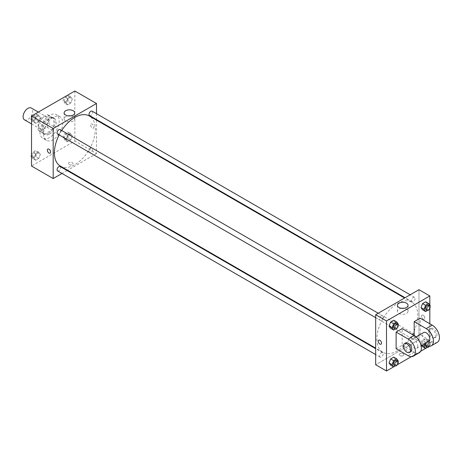 <?xml version="1.0" encoding="UTF-8"?>
<svg xmlns="http://www.w3.org/2000/svg" width="462" height="462" viewBox="0 0 462 462"><rect width="100%" height="100%" fill="white"/><g stroke="black" fill="none" stroke-linecap="round" stroke-linejoin="round"><path stroke-width="0.35" stroke-dasharray="2.31 1.73" d="M24.509 119.831A6.809 3.933 120 0 0 31.318 115.904A6.809 3.933 120 0 0 31.318 108.044M38.744 125.751A6.809 3.933 120 0 0 40.154 128.863A6.809 3.933 120 0 0 46.962 124.936A6.809 3.933 120 0 0 46.962 117.077A6.809 3.933 120 0 0 41.713 118.896A6.809 3.933 120 0 0 38.744 125.751M40.027 118.757L47.089 114.68A9.142 5.278 120 0 1 48.129 115.05A9.142 5.278 120 0 1 48.972 115.766L48.972 123.92A9.142 5.278 120 0 1 47.089 127.183L40.027 131.26A9.142 5.278 120 0 1 38.987 130.885A9.142 5.278 120 0 1 38.144 130.174L38.144 122.02A9.142 5.278 120 0 1 40.027 118.757L44.837 121.535L51.9 117.458L47.089 114.68M47.089 127.183L51.9 129.961L44.837 134.038L40.027 131.26M38.144 130.174L42.954 132.952L42.954 124.798L38.144 122.02M42.954 132.952A9.142 5.278 120 0 0 43.798 133.662A9.142 5.278 120 0 0 44.837 134.038M51.9 129.961A9.142 5.278 120 0 0 53.783 126.698L48.972 123.92M51.9 117.458A9.142 5.278 120 0 1 52.939 117.833A9.142 5.278 120 0 1 53.783 118.543L53.783 126.698M44.837 121.535A9.142 5.278 120 0 0 42.954 124.798M48.371 133.391A9.361 5.405 -60 0 1 43.688 133.853A9.361 5.405 -60 0 1 43.688 123.048A9.361 5.405 -60 0 1 53.049 117.643A9.361 5.405 -60 0 1 54.487 125.144A9.361 5.405 -60 0 1 48.371 133.391M49.573 134.084A9.361 5.405 120 0 0 55.688 125.837A9.361 5.405 120 0 0 54.25 118.336A9.361 5.405 120 0 0 47.043 120.842A9.361 5.405 120 0 0 42.954 130.267A9.361 5.405 120 0 0 44.895 134.546A9.361 5.405 120 0 0 49.573 134.084M53.783 118.543L48.972 115.766M39.946 131.999A13.612 7.86 120 0 0 42.764 138.23A13.612 7.86 120 0 0 56.381 130.371A13.612 7.86 120 0 0 56.381 114.651A13.612 7.86 120 0 0 45.888 118.301A13.612 7.86 120 0 0 39.946 131.999M43.555 134.084A13.612 7.86 120 0 0 46.373 140.315A13.612 7.86 120 0 0 59.991 132.455A13.612 7.86 120 0 0 59.991 116.736A13.612 7.86 120 0 0 49.498 120.386A13.612 7.86 120 0 0 43.555 134.084M72.291 135.949L70.726 139.974L67.602 141.782L66.037 139.559L67.602 135.528L70.726 133.726L72.291 135.949L70.726 139.974L67.602 141.782L66.037 139.559L67.602 135.528L70.726 133.726L72.291 135.949L69.283 134.211L67.718 138.242L64.593 140.044L63.028 137.82L64.593 133.795L67.718 131.988L69.283 134.211M72.291 99.041L70.726 103.072L67.602 104.88L66.037 102.656L67.602 98.625L70.726 96.818L72.291 99.041L70.726 103.072L67.602 104.88L66.037 102.656L67.602 98.625L70.726 96.818L72.291 99.041L69.283 97.309L67.718 101.334L64.593 103.141L63.028 100.918L64.57 96.939M74.844 91.014L74.844 141.031L31.526 166.043M40.327 154.4L38.768 158.431L35.638 160.233L34.078 158.01L35.638 153.979L38.768 152.177L40.327 154.4L38.768 158.431L35.638 160.233L34.078 158.01L35.638 153.979L38.768 152.177L40.327 154.4L37.324 152.662L35.759 156.693L32.629 158.495L31.526 156.918M40.327 117.498L38.768 121.523L35.638 123.331L34.078 121.108L35.638 117.077L38.768 115.275L40.327 117.498L38.768 121.523L35.638 123.331L34.078 121.108L35.638 117.077L38.768 115.275L40.327 117.498L37.324 115.76L35.759 119.785L32.629 121.593L31.526 120.016M96.5 120.132L96.5 153.54L74.844 141.031M96.5 153.54L67.573 170.241M67.094 170.518L61.989 173.464M68.977 164.564A2.339 1.351 0 0 0 71.529 164.859A2.339 1.351 0 0 0 72.973 163.612A2.339 1.351 0 0 0 70.634 162.26A2.339 1.351 0 0 0 68.289 163.612A2.339 1.351 0 0 0 68.977 164.564A2.339 1.351 0 0 0 71.529 164.859A2.339 1.351 0 0 0 72.973 163.612A2.339 1.351 0 0 0 70.634 162.26A2.339 1.351 0 0 0 68.289 163.612A2.339 1.351 0 0 0 68.977 164.564M60.378 166.089A28.927 16.701 120 0 0 89.31 149.382A28.927 16.701 120 0 0 89.31 115.979M61.712 130.503A28.927 16.701 120 0 0 59.159 134.921M96.5 113.687L96.5 119.583M89.547 115.564A2.553 1.473 120 0 0 92.1 114.091A2.553 1.473 120 0 0 92.1 111.146M89.016 151.299A2.553 1.473 120 0 0 89.547 152.472A2.553 1.473 120 0 0 92.1 150.993A2.553 1.473 120 0 0 92.1 148.048A2.553 1.473 120 0 0 90.13 148.729A2.553 1.473 120 0 0 89.016 151.299M57.588 170.923A2.553 1.473 120 0 0 60.141 169.45A2.553 1.473 120 0 0 60.141 166.499M60.141 129.597A2.553 1.473 -60 0 1 60.666 130.763A2.553 1.473 -60 0 1 59.552 133.333A2.553 1.473 -60 0 1 57.588 134.015M90.639 125.138A2.339 1.351 -120 0 0 91.655 127.495A2.339 1.351 -120 0 0 93.463 128.124A2.339 1.351 -120 0 0 93.463 125.421A2.339 1.351 -120 0 0 91.124 124.07A2.339 1.351 -120 0 0 90.639 125.138A2.339 1.351 -120 0 0 91.655 127.495A2.339 1.351 -120 0 0 93.463 128.124A2.339 1.351 -120 0 0 93.463 125.421A2.339 1.351 -120 0 0 91.118 124.07A2.339 1.351 -120 0 0 90.633 125.138M47.8 149.082L47.8 149.082A2.339 1.351 60 0 1 49.607 149.705A2.339 1.351 60 0 1 50.629 152.062A2.339 1.351 60 0 1 50.144 153.13L50.139 153.13M70.709 115.864A5.301 3.061 180 0 1 74.729 118.832A5.301 3.061 180 0 1 71.454 121.656A5.301 3.061 180 0 1 65.679 120.992A5.301 3.061 180 0 1 64.131 118.832A5.301 3.061 180 0 1 68.145 115.864M376.877 339.033A28.927 16.701 120 0 0 382.871 352.275A28.927 16.701 120 0 0 411.798 335.574A28.927 16.701 120 0 0 411.798 302.165A28.927 16.701 120 0 0 389.506 309.915A28.927 16.701 120 0 0 376.877 339.033M383.16 316.949A2.553 1.473 -60 0 1 382.045 319.519A2.553 1.473 -60 0 1 380.076 320.206A2.553 1.473 -60 0 1 380.076 317.255A2.553 1.473 -60 0 1 382.628 315.783A2.553 1.473 -60 0 1 383.16 316.949M411.509 337.491A2.553 1.473 120 0 0 412.035 338.658A2.553 1.473 120 0 0 414.587 337.185A2.553 1.473 120 0 0 414.587 334.234A2.553 1.473 120 0 0 412.624 334.921A2.553 1.473 120 0 0 411.509 337.491M379.55 355.942A2.553 1.473 120 0 0 380.076 357.109A2.553 1.473 120 0 0 382.628 355.636A2.553 1.473 120 0 0 382.628 352.691A2.553 1.473 120 0 0 380.665 353.372A2.553 1.473 120 0 0 379.55 355.942M411.509 300.583A2.553 1.473 120 0 0 412.035 301.755A2.553 1.473 120 0 0 414.587 300.277A2.553 1.473 120 0 0 414.587 297.332A2.553 1.473 120 0 0 412.624 298.013A2.553 1.473 120 0 0 411.509 300.583M418.994 339.726L375.675 364.737L418.994 339.726L418.994 289.703L418.994 339.726L429.822 345.98L425.554 348.446M31.526 118.197L32.611 115.396M35.759 113.537L37.324 115.76M32.392 118.607A2.553 1.473 120 0 0 32.918 119.774A2.553 1.473 120 0 0 35.47 118.301A2.553 1.473 120 0 0 35.47 115.356A2.553 1.473 120 0 0 33.507 116.037A2.553 1.473 120 0 0 32.392 118.607M38.768 121.523L35.759 119.785M35.638 123.331L32.629 121.593M34.078 121.108L31.526 119.629M35.638 117.077L32.669 115.361M38.768 115.275L35.793 113.554M32.38 118.601A2.553 1.473 120 0 0 32.906 119.768A2.553 1.473 120 0 0 35.459 118.295A2.553 1.473 120 0 0 35.459 115.35A2.553 1.473 120 0 0 33.495 116.031A2.553 1.473 120 0 0 32.38 118.601M67.718 95.085L69.283 97.309M64.351 100.156A2.553 1.473 120 0 0 64.876 101.322A2.553 1.473 120 0 0 67.429 99.85A2.553 1.473 120 0 0 67.429 96.899A2.553 1.473 120 0 0 65.465 97.586A2.553 1.473 120 0 0 64.351 100.156M70.726 103.072L67.718 101.334M67.602 104.88L64.593 103.141M66.037 102.656L63.028 100.918M67.602 98.625L64.628 96.91M70.726 96.818L67.752 95.103M64.339 100.15A2.553 1.473 120 0 0 64.871 101.317A2.553 1.473 120 0 0 67.423 99.844A2.553 1.473 120 0 0 67.423 96.893A2.553 1.473 120 0 0 65.454 97.58A2.553 1.473 120 0 0 64.339 100.15M31.526 155.099L32.629 152.246L35.759 150.439L37.324 152.662M32.392 155.509A2.553 1.473 120 0 0 32.918 156.682A2.553 1.473 120 0 0 35.47 155.203A2.553 1.473 120 0 0 35.47 152.258A2.553 1.473 120 0 0 33.507 152.939A2.553 1.473 120 0 0 32.392 155.509M38.768 158.431L35.759 156.693M35.638 160.233L32.629 158.495M34.078 158.01L31.526 156.537M35.638 153.979L32.629 152.246M38.768 152.177L35.759 150.439M32.38 155.503A2.553 1.473 120 0 0 32.906 156.676A2.553 1.473 120 0 0 35.459 155.197A2.553 1.473 120 0 0 35.459 152.252A2.553 1.473 120 0 0 33.495 152.934A2.553 1.473 120 0 0 32.38 155.503M64.351 137.058A2.553 1.473 120 0 0 64.876 138.225A2.553 1.473 120 0 0 67.429 136.752A2.553 1.473 120 0 0 67.429 133.807A2.553 1.473 120 0 0 65.465 134.488A2.553 1.473 120 0 0 64.351 137.058M70.726 139.974L67.718 138.242M67.602 141.782L64.593 140.044M66.037 139.559L63.028 137.82M67.602 135.528L64.593 133.795M70.726 133.726L67.718 131.988M64.339 137.052A2.553 1.473 120 0 0 64.871 138.219A2.553 1.473 120 0 0 67.423 136.746A2.553 1.473 120 0 0 67.423 133.801A2.553 1.473 120 0 0 65.454 134.482A2.553 1.473 120 0 0 64.339 137.052M398.048 324.878L396.754 328.205L395.397 328.99M393.913 328.193A2.553 1.473 120 0 0 396.465 326.721A2.553 1.473 120 0 0 396.465 323.775M398.319 324.18L395.31 322.441L393.745 326.472L390.621 328.274L393.745 326.472L396.754 328.205M395.31 322.441L393.745 320.218L395.31 322.441L393.745 326.472M430.007 306.427L428.713 309.754L427.356 310.539M425.877 309.742A2.553 1.473 120 0 0 428.43 308.269A2.553 1.473 120 0 0 428.43 305.318M430.278 305.728L427.269 303.99L425.704 308.021L422.58 309.823L425.704 308.021L428.713 309.754M427.269 303.99L425.704 301.767L427.269 303.99L425.704 308.021M398.048 361.786L396.754 365.113L395.397 365.898M393.913 365.101A2.553 1.473 120 0 0 396.465 363.623A2.553 1.473 120 0 0 396.465 360.678M398.319 361.082L395.31 359.344L393.745 363.375L390.621 365.182L393.745 363.375L396.754 365.113M395.31 359.344L393.745 357.12L395.31 359.344L393.745 363.375M424.728 344.427L425.589 342.215L428.713 340.407L430.278 342.631L428.713 346.662L427.356 347.441M425.877 346.644A2.553 1.473 120 0 0 428.43 345.172A2.553 1.473 120 0 0 428.43 342.227A2.553 1.473 120 0 0 425.427 344.831M430.278 342.631L427.269 340.892L425.704 344.923L422.58 346.725L425.704 344.923L428.713 346.662M422.176 345.172L421.015 344.502L421.685 345.455L421.015 344.502L422.58 340.477L425.704 338.669L427.269 340.892L425.704 344.923M425.589 342.215L422.58 340.477L425.704 338.669L427.269 340.892M428.713 340.407L425.704 338.669M429.371 346.269A2.553 1.473 120 0 0 429.631 342.919A2.553 1.473 120 0 0 426.628 345.512M381.058 344.184L381.058 344.184A2.339 1.351 -120 0 0 381.058 341.482A2.339 1.351 -120 0 0 378.719 340.13L378.719 340.13M401.466 308.304A5.301 3.061 0 0 0 397.447 311.272A5.301 3.061 0 0 0 402.748 314.333A5.301 3.061 0 0 0 408.044 311.272A5.301 3.061 0 0 0 406.496 309.107A5.301 3.061 0 0 0 404.031 308.304M423.204 315.234A2.339 1.351 -120 0 0 422.037 315.119A2.339 1.351 -120 0 0 422.037 317.821A2.339 1.351 -120 0 0 424.376 319.173A2.339 1.351 -120 0 0 424.734 317.296A2.339 1.351 -120 0 0 423.204 315.234A2.339 1.351 60 0 1 424.734 317.302A2.339 1.351 60 0 1 424.376 319.173A2.339 1.351 60 0 1 422.031 317.821A2.339 1.351 60 0 1 422.031 315.119A2.339 1.351 60 0 1 423.204 315.234M429.822 305.082L429.822 308.593M429.822 323.747L429.822 345.98M403.199 355.619A2.339 1.351 0 0 0 403.886 354.66A2.339 1.351 0 0 0 401.547 353.315A2.339 1.351 0 0 0 399.203 354.66A2.339 1.351 0 0 0 400.652 355.913A2.339 1.351 0 0 0 403.199 355.619A2.339 1.351 180 0 1 400.652 355.907A2.339 1.351 180 0 1 399.203 354.66A2.339 1.351 180 0 1 401.547 353.309A2.339 1.351 180 0 1 403.886 354.66A2.339 1.351 180 0 1 403.199 355.619M420.697 351.247L411.272 356.687M397.447 364.674L393.589 366.897M421.015 344.502L422.58 340.477M437.335 342.313A10.21 5.896 60 0 1 432.23 341.811L420.195 334.863L414.177 338.334L414.177 335.556M420.195 334.863L420.195 318.191M396.13 348.758L402.148 345.281L402.148 328.609M417.792 345.98A5.105 2.945 60 0 1 416.73 348.313A5.105 2.945 60 0 1 411.625 345.368A5.105 2.945 60 0 1 411.625 339.472A5.105 2.945 60 0 1 415.563 340.841A5.105 2.945 60 0 1 417.792 345.98M402.148 345.281L414.177 352.229A10.21 5.896 -120 0 0 419.282 352.737M428.765 341.366A5.105 2.945 60 0 1 423.66 338.421A5.105 2.945 60 0 1 423.66 332.524M424.099 344.063L414.177 338.334M410.718 351.79A5.105 2.945 60 0 1 405.613 348.839A5.105 2.945 60 0 1 405.613 342.948M428.621 331.387A5.105 2.945 60 0 1 429.677 329.054A5.105 2.945 60 0 1 434.782 331.999A5.105 2.945 60 0 1 434.782 337.895A5.105 2.945 60 0 1 430.85 336.527A5.105 2.945 60 0 1 428.621 331.387M429.822 330.694A5.105 2.945 -120 0 0 432.051 335.834A5.105 2.945 -120 0 0 435.984 337.202A5.105 2.945 -120 0 0 435.984 331.306A5.105 2.945 -120 0 0 430.879 328.355A5.105 2.945 -120 0 0 429.822 330.694M414.177 352.229L408.165 355.705M432.23 341.811L426.212 345.281M31.526 123.88L40.154 128.863M38.329 112.093L46.962 117.077M54.25 118.336L53.049 117.643M44.895 134.546L43.688 133.853M52.939 117.833L48.129 115.05M43.798 133.662L38.987 130.885M59.991 116.736L56.381 114.651M46.373 140.315L42.764 138.23M74.729 118.832L74.729 112.895M64.131 118.832L64.131 112.895M411.798 302.165L404.602 298.013M382.871 352.275L375.675 348.123M375.675 317.66L380.076 320.206M378.228 313.242L382.628 315.783M414.587 334.234L92.1 148.048M412.035 338.658L89.547 152.472M382.628 352.691L375.675 348.671M380.076 357.109L375.675 354.568M414.587 297.332L410.187 294.791M412.035 301.755L405.082 297.736M429.631 342.919L428.43 342.227M397.447 305.336L397.447 311.272M408.044 305.336L408.044 311.272M416.73 348.313L421.153 345.761M411.625 339.472L416.048 336.919M430.879 328.355L429.677 329.054M435.984 337.202L434.782 337.895"/><path stroke-width="0.69" d="M38.329 112.093L31.318 108.044A6.809 3.933 120 0 0 26.074 109.864A6.809 3.933 120 0 0 23.1 116.719A6.809 3.933 120 0 0 24.509 119.831L31.526 123.88M61.989 173.464L53.182 178.546L31.526 166.043L31.526 116.02L74.844 91.014L96.5 103.517L96.5 113.687M67.573 170.241L67.094 170.518M59.159 134.921A28.927 16.701 120 0 0 54.389 152.841A28.927 16.701 120 0 0 60.378 166.089L375.675 348.123M404.602 298.013L89.31 115.979A28.927 16.701 120 0 0 61.712 130.503M96.5 119.583L96.5 120.132M53.182 178.546L53.182 128.528L96.5 103.517M410.187 294.791L92.1 111.146A2.553 1.473 120 0 0 90.13 111.827A2.553 1.473 120 0 0 89.016 114.397A2.553 1.473 120 0 0 89.547 115.564L405.082 297.736M375.675 348.671L60.141 166.499A2.553 1.473 120 0 0 58.172 167.186A2.553 1.473 120 0 0 57.057 169.75A2.553 1.473 120 0 0 57.588 170.923L375.675 354.568M375.675 317.66L57.588 134.015A2.553 1.473 -60 0 1 57.588 131.069A2.553 1.473 -60 0 1 60.141 129.597L378.228 313.242M53.182 128.528L31.526 116.02M65.679 115.061A5.301 3.061 180 0 1 64.131 112.895A5.301 3.061 180 0 1 69.427 109.835A5.301 3.061 180 0 1 74.729 112.895A5.301 3.061 180 0 1 71.454 115.719A5.301 3.061 180 0 1 65.679 115.061M50.624 152.062A2.339 1.351 60 0 1 50.139 153.13A2.339 1.351 60 0 1 47.8 151.779A2.339 1.351 60 0 1 47.8 149.082A2.339 1.351 60 0 1 49.607 149.705A2.339 1.351 60 0 1 50.624 152.062M50.144 153.13A2.339 1.351 60 0 1 47.8 151.779A2.339 1.351 60 0 1 47.8 149.082M68.145 115.864A5.301 3.061 180 0 1 70.709 115.864M393.589 366.897L386.503 370.986L375.675 364.737L375.675 314.714L418.994 289.703L429.822 295.957L429.822 305.082M31.526 120.016L31.069 119.369L31.526 118.197M32.611 115.396L35.793 113.554M31.526 119.629L31.069 119.369M64.57 96.939L67.752 95.103M31.526 156.918L31.069 156.272L31.526 155.099M31.526 156.537L31.069 156.272M395.397 328.99L393.63 330.012L392.065 327.789L393.63 323.758L396.754 321.956L398.319 324.18L398.048 324.878M397.672 324.468L396.465 323.775A2.553 1.473 120 0 0 394.502 324.457A2.553 1.473 120 0 0 393.387 327.027A2.553 1.473 120 0 0 393.913 328.193L395.12 328.886A2.553 1.473 120 0 0 397.672 327.414A2.553 1.473 120 0 0 397.672 324.468A2.553 1.473 120 0 0 395.703 325.15A2.553 1.473 120 0 0 394.588 327.72A2.553 1.473 120 0 0 395.12 328.886M393.63 330.012L390.621 328.274L389.056 326.051L390.621 322.026L393.745 320.218L396.754 321.956M392.065 327.789L389.056 326.051L390.621 322.026L393.745 320.218M393.63 323.758L390.621 322.026M427.356 310.539L425.589 311.561L424.024 309.338L425.589 305.307L428.713 303.505L430.278 305.728L430.007 306.427M429.631 306.017L428.43 305.318A2.553 1.473 120 0 0 426.461 306.006A2.553 1.473 120 0 0 425.346 308.576A2.553 1.473 120 0 0 425.877 309.742L427.079 310.435A2.553 1.473 120 0 0 429.631 308.963A2.553 1.473 120 0 0 429.631 306.017A2.553 1.473 120 0 0 427.662 306.699A2.553 1.473 120 0 0 426.547 309.269A2.553 1.473 120 0 0 427.079 310.435M425.589 311.561L422.58 309.823L421.015 307.6L422.58 303.569L425.704 301.767L428.713 303.505M424.024 309.338L421.015 307.6L422.58 303.569L425.704 301.767M425.589 305.307L422.58 303.569M395.397 365.898L393.63 366.915L392.065 364.691L393.63 360.666L396.754 358.858L398.319 361.082L398.048 361.786M397.672 361.371L396.465 360.678A2.553 1.473 120 0 0 394.502 361.359A2.553 1.473 120 0 0 393.387 363.929A2.553 1.473 120 0 0 393.913 365.101L395.12 365.794A2.553 1.473 120 0 0 397.672 364.322A2.553 1.473 120 0 0 397.672 361.371A2.553 1.473 120 0 0 395.703 362.058A2.553 1.473 120 0 0 394.588 364.628A2.553 1.473 120 0 0 395.12 365.794M393.63 366.915L390.621 365.182L389.056 362.959L390.621 358.928L393.745 357.12L396.754 358.858M392.065 364.691L389.056 362.959L390.621 358.928L393.745 357.12M393.63 360.666L390.621 358.928M427.356 347.441L425.589 348.464L424.024 346.24L424.728 344.427M425.427 344.831A2.553 1.473 120 0 0 425.346 345.478A2.553 1.473 120 0 0 425.877 346.644L427.079 347.343A2.553 1.473 120 0 0 429.371 346.269M425.589 348.464L422.58 346.725L421.685 345.455L422.58 346.725M424.024 346.24L422.176 345.172M426.628 345.512A2.553 1.473 120 0 0 426.547 346.171A2.553 1.473 120 0 0 427.079 347.343M379.885 344.069A2.339 1.351 -120 0 0 381.058 344.184A2.339 1.351 60 0 1 379.885 344.069A2.339 1.351 60 0 1 378.355 342.007A2.339 1.351 60 0 1 378.713 340.13A2.339 1.351 -120 0 0 378.355 342.007A2.339 1.351 -120 0 0 379.885 344.069M378.713 340.13A2.339 1.351 60 0 1 381.058 341.482A2.339 1.351 60 0 1 381.058 344.184M386.503 370.986L386.503 320.969L375.675 314.714L418.994 289.703M375.675 364.737L375.675 314.714M406.496 303.17A5.301 3.061 180 0 1 408.044 305.336A5.301 3.061 180 0 1 402.748 308.397A5.301 3.061 180 0 1 397.447 305.336A5.301 3.061 180 0 1 400.721 302.512A5.301 3.061 180 0 1 406.496 303.17M386.503 320.969L429.822 295.957M404.031 308.304A5.301 3.061 0 0 0 401.466 308.304M429.822 308.593L429.822 323.747M425.554 348.446L420.697 351.247M411.272 356.687L397.447 364.674M422.58 309.823L421.015 307.6M390.621 328.274L389.056 326.051M390.621 365.182L389.056 362.959M396.13 332.086L408.165 339.033A10.21 5.896 60 0 1 414.836 348.03A10.21 5.896 60 0 1 413.271 356.208A10.21 5.896 60 0 1 408.165 355.705L396.13 348.758L396.13 332.086L402.148 328.609L414.177 335.556L414.177 321.662L420.195 318.191L432.23 325.138A10.21 5.896 60 0 1 438.9 334.136A10.21 5.896 60 0 1 437.335 342.313L431.317 345.79A10.21 5.896 60 0 1 426.212 345.281L424.099 344.063M413.271 356.208L419.282 352.737A10.21 5.896 -120 0 0 420.847 344.554A10.21 5.896 -120 0 0 414.177 335.556L408.165 339.033M416.048 336.919L423.66 332.524A5.105 2.945 60 0 1 427.593 333.893A5.105 2.945 60 0 1 429.822 339.033A5.105 2.945 60 0 1 428.765 341.366L421.153 345.761M432.23 325.138L426.212 328.609L414.177 321.662M426.212 328.609A10.21 5.896 60 0 1 432.882 337.607A10.21 5.896 60 0 1 431.317 345.79M404.406 343.641L405.613 342.948A5.105 2.945 60 0 1 409.546 344.311A5.105 2.945 60 0 1 411.775 349.451A5.105 2.945 60 0 1 410.718 351.79L409.511 352.483A5.105 2.945 60 0 1 404.406 349.538A5.105 2.945 60 0 1 404.406 343.641A5.105 2.945 60 0 1 408.339 345.01A5.105 2.945 60 0 1 410.568 350.144A5.105 2.945 60 0 1 409.511 352.483"/></g></svg>
